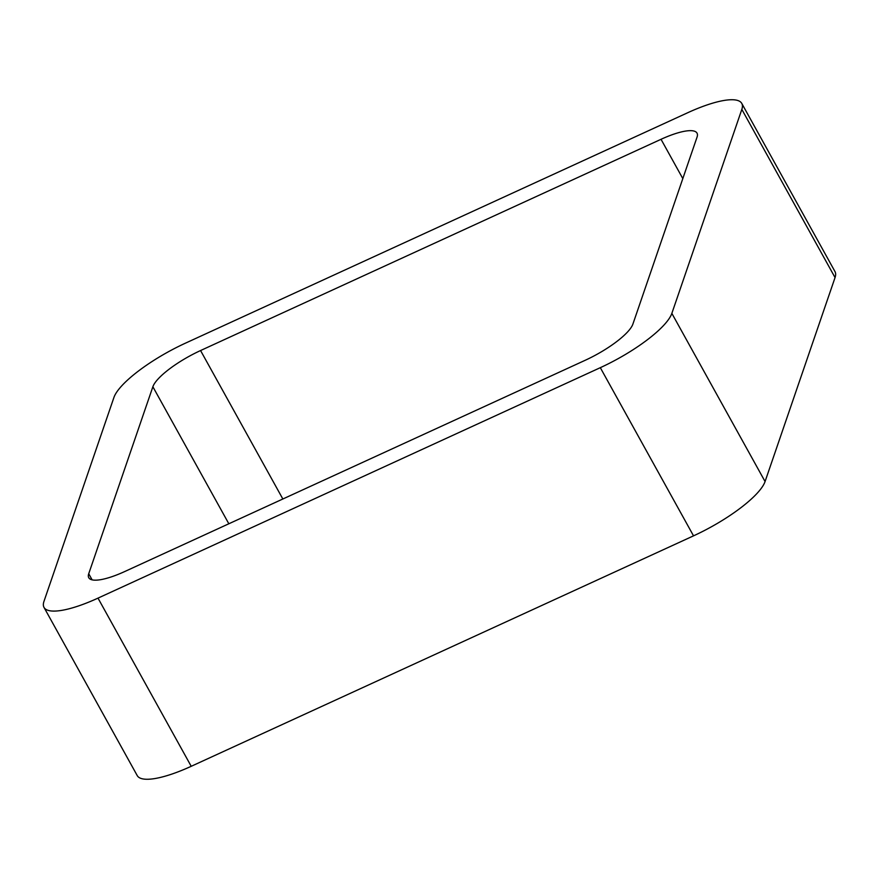 <?xml version="1.0" encoding="UTF-8"?>
<svg xmlns="http://www.w3.org/2000/svg" width="879" height="879" viewBox="0 0 879 879"><rect width="100%" height="100%" fill="white"/><g stroke="black" fill="none" stroke-linecap="round" stroke-linejoin="round"><path stroke-width="1.32" d="M741.832 109.392L671.853 313.374A71.726 18.811 151 0 1 600.313 367.675L97.998 598.127L191.215 766.301L693.531 535.849A71.726 18.811 151 0 0 765.071 481.549L835.05 277.566A71.726 18.811 151 0 0 834.995 271.6L741.777 103.425A71.726 18.811 151 0 1 741.832 109.392L835.05 277.566M97.998 598.127A71.726 18.811 151 0 1 44.005 607.4A71.726 18.811 151 0 1 43.95 601.434L113.929 397.451A71.726 18.811 151 0 1 185.469 343.151L687.785 112.699A71.726 18.811 151 0 1 741.777 103.425M191.215 766.301A71.726 18.811 151 0 1 137.223 775.575L44.005 607.4M88.724 573.734A47.818 12.537 151 0 0 88.757 577.712A47.818 12.537 151 0 0 124.752 571.526L585.216 360.28A47.818 12.537 151 0 0 632.902 324.076L697.058 137.091A47.818 12.537 151 0 0 697.014 133.114A47.818 12.537 151 0 0 661.03 139.3L200.566 350.545A47.818 12.537 151 0 0 152.869 386.749L88.724 573.734L92.119 579.854M600.313 367.675L693.531 535.849M671.853 313.374L765.071 481.549M152.869 386.749L228.837 523.774M661.03 139.3L682.818 178.602M200.566 350.545L282.851 498.997"/></g></svg>

